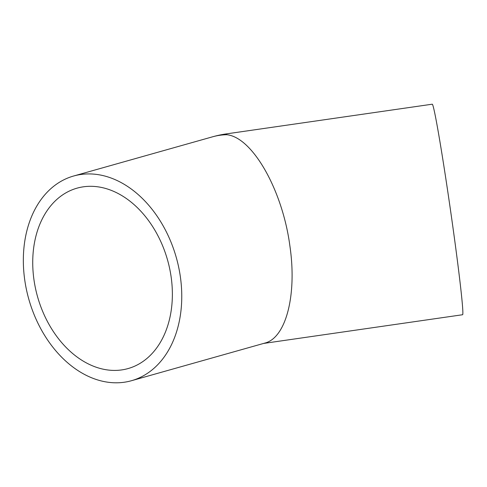 <?xml version="1.0" encoding="UTF-8"?>
<svg xmlns="http://www.w3.org/2000/svg" width="487" height="487" viewBox="0 0 487 487"><rect width="100%" height="100%" fill="white"/><g stroke="black" fill="none" stroke-linecap="round" stroke-linejoin="round"><path stroke-width="0.73" d="M131.429 380.724A106.355 76.636 -105.8 0 0 180.385 276.926A106.355 76.636 -105.8 0 0 73.671 176.002A106.355 76.636 -105.8 0 0 24.715 279.8A106.355 76.636 -105.8 0 0 131.429 380.724L264.891 343.073C286.021 337.881 297.1 294.891 289.905 246.032C282.6 190.277 252.516 137.218 226.79 134.722A106.355 2.946 -98.2 0 0 226.291 133.901L432.237 104.2A106.355 2.946 -98.2 0 1 452.265 222.614A106.355 2.946 -98.2 0 1 462.595 314.736L263.595 343.438M171.156 277.097A93.748 67.547 74.2 0 1 128.008 368.586A93.748 67.547 74.2 0 1 33.944 279.629A93.748 67.547 74.2 0 1 77.092 188.14A93.748 67.547 74.2 0 1 171.156 277.097M226.79 134.722A106.355 76.636 -105.8 0 0 212.588 136.804L73.671 176.002M226.291 133.901A106.355 106.355 0 0 0 212.588 136.804"/></g></svg>
